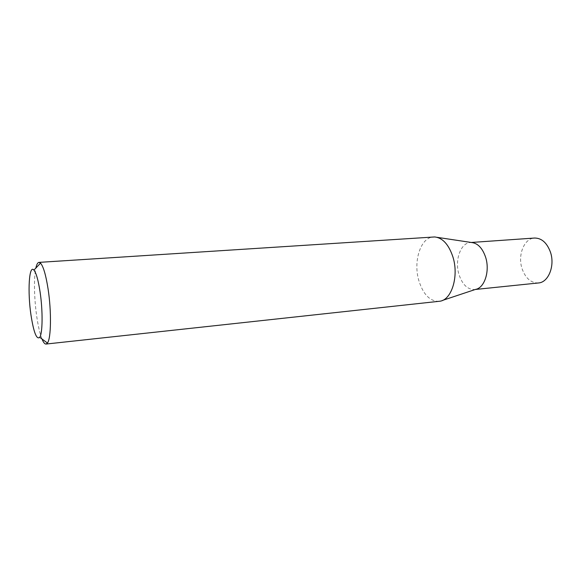 <?xml version="1.0" encoding="UTF-8"?>
<svg xmlns="http://www.w3.org/2000/svg" width="581" height="581" viewBox="0 0 581 581"><rect width="100%" height="100%" fill="white"/><g stroke="black" fill="none" stroke-linecap="round" stroke-linejoin="round"><path stroke-width="0.44" stroke-dasharray="2.9 2.18" d="M475.592 289.382L474.532 289.556C467.538 289.57 462.367 284.596 459.019 274.624C454.473 260.513 460.537 242.807 470.472 242.524L471.54 242.509M538.413 282.969C531.019 283.063 525.587 278.357 522.13 268.843C517.439 255.379 524.026 238.384 534.527 238.043M439.033 301.372C429.955 301.35 423.237 294.473 418.886 280.746C412.997 261.472 420.6 237.295 433.462 236.968M41.985 338.984C39.915 333.719 38.164 326.181 36.726 316.384C34.148 298.779 33.713 277.645 35.848 268.073M474.532 289.556L475.323 289.469M442.606 300.377L440.173 301.19M437.152 237.338L434.624 236.954M470.472 242.524L471.256 242.466"/><path stroke-width="0.87" d="M437.152 237.338L471.54 242.509C477.756 243.192 482.433 248.065 485.578 257.129C490.124 270.819 484.634 287.907 475.592 289.382L442.606 300.377M471.256 242.466L534.527 238.043C541.55 238.036 546.823 242.647 550.352 251.885C555.262 265.51 548.5 282.497 538.413 282.969L475.323 289.469M35.848 268.073C36.647 264.42 37.692 262.525 38.985 262.38L434.624 236.954C442.642 237.796 448.743 244.478 452.933 256.991C458.983 275.939 451.836 299.469 440.173 301.19L46.044 344.054C44.744 344.134 43.393 342.441 41.985 338.984M30.967 314.96C33.72 332.535 36.639 339.994 39.733 337.321C42.667 333.443 42.921 310.675 40.074 291.923C38.266 280.195 36.218 272.917 33.923 270.092C29.043 264.13 27.467 291.662 30.967 314.96M38.985 262.38L40.532 263.149C43.364 266.396 45.884 275.009 48.085 288.997C51.564 311.394 51.113 338.592 47.439 343.022L46.044 344.054M39.733 337.321L47.439 343.022M33.923 270.092L40.532 263.149"/></g></svg>

